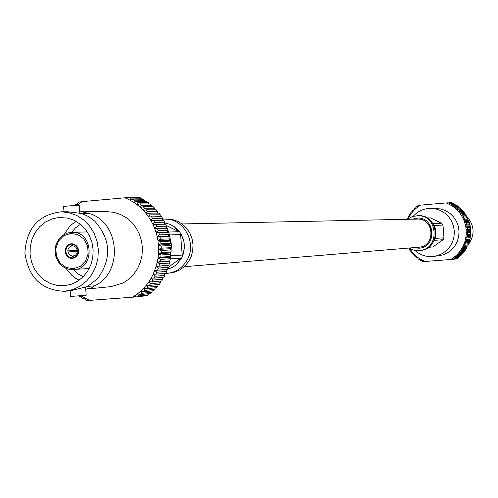 <?xml version="1.0" encoding="UTF-8"?>
<svg xmlns="http://www.w3.org/2000/svg" width="498" height="498" viewBox="0 0 498 498"><rect width="100%" height="100%" fill="white"/><g stroke="black" fill="none" stroke-linecap="round" stroke-linejoin="round"><path stroke-width="0.75" d="M418.731 247.226L418.793 247.22C435.918 246.522 434.443 218.006 417.336 219.083L182.106 223.938M159.958 237.116L160.368 239.264L157.984 240.739L157.169 236.494L159.958 237.116L169.83 236.737L168.48 236.071L169.32 234.533L159.447 234.888L157.169 236.494L156.055 232.323L158.881 232.778L168.76 232.46L167.378 231.968L168.094 230.306L158.202 230.593L156.055 232.323L154.629 228.258L167.384 228.277L165.977 227.966L166.562 226.185L156.652 226.422L154.629 228.258L152.917 224.33L165.71 224.231L164.284 224.1L164.732 222.214L154.797 222.388L152.917 224.33L150.919 220.558L163.736 220.334L164.732 222.214M169.32 234.533L168.76 232.46M158.881 232.778L159.447 234.888M168.094 230.306L167.384 228.277M157.486 228.538L158.202 230.593M166.562 226.185L165.71 224.231M155.787 224.436L156.652 226.422M153.789 220.483L154.797 222.388M162.622 218.404L152.656 218.529L150.919 220.558L148.653 216.96L161.489 216.611L162.622 218.404L162.323 220.353M151.51 216.711L152.656 218.529M160.232 214.787L150.24 214.856L148.653 216.96L146.132 213.574L148.964 213.144L158.974 213.094L160.232 214.787L160.101 216.63M148.964 213.144L150.24 214.856M157.592 211.382L147.564 211.401L146.132 213.574L143.368 210.405L146.169 209.801L156.21 209.801L157.592 211.382L157.598 213.1M146.169 209.801L147.564 211.401M154.704 208.208L144.644 208.189L143.368 210.405L140.386 207.479L143.138 206.707L153.216 206.751L154.704 208.208L154.828 209.801M143.138 206.707L144.644 208.189M148.298 202.642L138.151 202.543L137.205 204.815L133.838 202.431L136.452 201.341L146.617 201.453L148.298 202.642L148.591 203.95M136.452 201.341L138.151 202.543M139.894 203.881L150.016 203.962L151.604 205.288L141.5 205.226L140.386 207.479L137.205 204.815L139.894 203.881L141.5 205.226M144.812 200.283L134.622 200.152L133.838 202.431L130.314 200.339L132.842 199.094L143.051 199.244L144.812 200.283L145.155 201.441M132.842 199.094L134.622 200.152M141.538 199.219L141.164 198.229L130.937 198.067L130.314 200.339L126.648 198.553L128.434 197.532L129.679 197.445L130.937 198.067M141.164 198.229L139.926 197.613L129.679 197.445M166.755 271.354L166.151 269.493L167.558 269.269L154.81 270.458L156.845 272.225L166.755 271.354L165.915 273.309L153.129 274.373L156.198 266.405L158.053 258.001L158.657 249.374L157.984 240.739L160.711 241.536L170.571 241.094L169.283 240.248L170.229 238.859L160.368 239.264M170.229 238.859L169.83 236.737M151.822 206.745L151.604 205.288M126.834 197.65L126.648 198.553L124.83 197.799L128.191 197.669M80.944 295.731L80.01 296.596L81.348 296.447M80.01 296.596L79.026 295.887M81.205 295.706L84.536 297.742L83.558 298.868L84.94 298.713M83.558 298.868L81.809 297.798L81.099 295.719M86.677 300.555L85.438 299.921L84.536 297.742L88.152 299.572L87.499 300.506L86.677 300.555M77.557 204.168L76.2 204.161L77.333 205.07L77.893 202.817L79.02 201.989L79.836 201.889L80.62 202.674L76.922 205.4M74.632 205.512L76.2 204.161M156.845 272.225L155.999 274.205M155.027 276.241L154.038 278.139L151.168 278.133L153.129 274.373L155.027 276.241L164.956 275.319L164.514 273.433L167.353 273.334L165.878 273.427M164.956 275.319L163.979 277.193L154.038 278.139M160.524 282.715L159.279 284.395L149.282 285.447L146.443 285.086L148.933 281.712L150.539 283.742L160.524 282.715L160.387 281.034M150.539 283.742L149.282 285.447M152.923 280.088L151.79 281.899L148.933 281.712L151.168 278.133L152.923 280.088L162.877 279.117L162.597 277.324M162.877 279.117L161.763 280.897L151.79 281.899M147.894 287.178L146.512 288.772L143.71 288.236L146.443 285.086L147.894 287.178L157.91 286.107L157.903 284.545M157.91 286.107L156.546 287.676L146.512 288.772M145.005 290.378L143.511 291.84L140.753 291.143L143.71 288.236L145.005 290.378L155.052 289.257L155.152 287.825M155.052 289.257L153.577 290.708L143.511 291.84M141.886 293.316L140.293 294.648L137.597 293.783L140.753 291.143L141.886 293.316L151.977 292.158L152.151 290.869M151.977 292.158L150.402 293.471L140.293 294.648M167.558 269.269L168.249 267.252L167.521 265.509L168.897 265.104L156.198 266.405L158.364 268.061L168.249 267.252M158.364 268.061L157.661 270.109M168.897 265.104L169.438 263.025L168.585 261.413L169.93 260.828L160.063 261.55L157.281 262.241L159.565 263.778L169.438 263.025M159.565 263.778L159.018 265.882M169.93 260.828L170.316 258.711L169.351 257.236L170.64 256.476L160.779 257.136L158.053 258.001L160.449 259.402L170.316 258.711M160.449 259.402L160.063 261.55M170.64 256.476L170.87 254.335L169.806 253.003L171.026 252.075L161.171 252.673L158.513 253.7L161.01 254.964L170.87 254.335M161.01 254.964L160.779 257.136M171.026 252.075L171.094 249.921L169.943 248.745L171.088 247.655L161.234 248.191L158.657 249.374L161.24 250.488L171.094 249.921M161.24 250.488L161.171 252.673M171.088 247.655L171.001 245.495L169.768 244.487L170.82 243.236L160.966 243.709L158.476 245.041L161.14 246L171.001 245.495M161.14 246L161.234 248.191M80.863 201.902L79.836 201.889M80.906 201.771L82.276 201.615L80.62 202.674L80.906 201.771M124.83 197.799L82.276 201.615M134.578 297.026L132.574 297.188L137.597 293.783L138.569 295.974L137.423 296.796L136.178 296.895L134.255 296.148L134.578 297.026L136.06 296.852M89.951 300.35L88.576 300.437L88.152 299.572L89.951 300.35L132.574 297.188M137.423 296.796L147.564 295.594L148.697 294.785L148.933 293.646M160.711 241.536L160.966 243.709M170.82 243.236L170.571 241.094M79.717 211.793L107.182 211.669L113.843 212.341L120.286 214.364L126.262 217.676L131.547 222.152L135.954 227.63L139.316 233.904L141.5 240.752L142.434 247.911L142.067 255.119L140.43 262.11L137.579 268.621L133.613 274.41L128.696 279.272L123 283.02L111.06 286.611L85.737 289.176M138.569 295.974L148.697 294.785M168.909 232.971L171.53 244.773L170.26 259.053M169.725 260.915L169.183 262.539M168.063 265.347L167.745 266.05M166.226 227.206L166.73 228.134M167.951 230.642L168.704 232.435M87.499 300.506L88.551 300.387M169.768 244.487L158.476 245.041M169.943 248.745L158.657 249.374M169.806 253.003L158.513 253.7M169.351 257.236L158.053 258.001M168.585 261.413L157.281 262.241M167.521 265.509L156.198 266.405M166.151 269.493L154.81 270.458M169.283 240.248L157.984 240.739M164.284 224.1L152.917 224.33M165.977 227.966L154.629 228.258M167.378 231.968L156.055 232.323M168.48 236.071L157.169 236.494M81.529 211.737L89.136 213.474C119.676 221.921 123.616 272.456 94.757 285.79L91.937 287.726L86.005 289.145M72.521 258.319L72.397 258.331C63.713 259.203 62.916 243.821 71.644 243.796L73.131 243.908L75.864 245.165L77.844 247.568L78.678 250.65L78.217 253.812L76.543 256.439L73.978 258.026L72.521 258.319M78.659 250.407L65.275 251.092C65.512 247.164 67.404 244.755 70.953 243.864L71.917 243.827M72.752 258.3L72.079 258.338C68.438 258.045 66.197 255.972 65.35 252.131L65.929 252.081C66.707 255.555 68.743 257.429 72.029 257.715L72.503 256.221L69.483 254.97L67.859 251.938L65.929 252.081M71.961 244.412L72.658 245.838L74.488 246.28L76.026 247.438L77.308 250.121L78.074 250.04C77.296 246.566 75.254 244.686 71.961 244.412L71.911 243.79M73.461 256.146L72.988 257.634C76.2 256.825 77.925 254.64 78.155 251.079L77.389 251.16L76.997 253.133L75.578 255.119L72.503 256.221M77.377 251.44L67.859 251.938M72.994 245.863L70.797 246.193L69.234 247.282L68.17 248.938L67.778 250.905L78.659 250.351M78.622 250.058L77.308 250.121M71.7 245.919L71.002 244.487C67.796 245.309 66.078 247.494 65.848 251.048L67.778 250.905M71.002 244.487L70.953 243.864M65.848 251.048L65.275 251.092M72.029 257.715L72.079 258.338M72.988 257.634L73.038 258.257M78.155 251.079L78.696 251.036M78.074 250.04L78.616 249.996M80.446 224.299L75.559 227.798L71.507 232.361M73.443 269.717L77.943 273.838L83.166 276.807M58.776 217.483L67.902 218.118L74.47 220.458L80.427 224.287L85.488 229.416L89.416 235.61L92.012 242.57L93.151 249.965L92.777 257.441L90.916 264.631L87.654 271.198L83.147 276.826L77.613 281.246L71.326 284.252L64.584 285.703L57.469 285.503L50.572 283.592L44.235 280.063L38.782 275.114L34.474 268.976L31.53 261.979L30.098 254.459L30.241 246.796L31.959 239.37L35.165 232.56L39.703 226.696L45.343 222.089L51.811 218.964L58.776 217.483M76.088 221.317L72.005 224.299L69.266 226.982L64.205 234.483M65.96 268.354L71.768 275.294L75.821 278.388L79.138 280.225M64.51 291.311C41.595 290.259 28.392 277.498 24.9 253.04C26.375 228.383 38.495 214.632 61.248 211.787L69.185 212.702L76.773 215.453L83.658 219.911L89.509 225.874L94.041 233.058L97.035 241.132L98.355 249.697L97.925 258.356L95.778 266.691L92.012 274.311L86.814 280.841L80.427 285.989L73.162 289.506L64.51 291.311M70.946 290.664L87.536 286.493L97.652 278.581C111.907 258.611 110.917 239.432 94.67 221.044L88.607 216.58L81.859 213.505L67.821 211.768L61.248 211.787M94.757 285.79L87.71 286.4M82.668 213.785L89.136 213.474M70.143 290.757L70.585 296.472L86.204 295.214L85.575 287.147M79.823 213.132L79.226 205.419C79.593 205.045 63.19 206.265 63.601 206.577L64.005 211.781M170.304 258.892L180.824 258.151L176.877 264.226L172.831 267.177L168.206 269.082M166.176 269.567L172.831 267.177L176.871 264.22L181.596 258.095L182.965 255.02L184.447 247.176L183.712 252.175L182.2 255.069L170.976 255.804M169.594 234.944L180.593 234.546L181.957 236.096L183.264 238.978L184.048 242.053L181.365 234.514L179.535 231.707L173.927 226.416L178.763 231.726L168.548 232.049M173.927 226.422L169.457 224.162L173.927 226.416M184.447 247.176L184.048 242.053L184.447 247.176M164.552 219.058L172.688 219.599L177.979 221.436L182.785 224.461L186.868 228.52L190.031 233.425L192.116 238.94L193.031 244.798L192.726 250.724L191.22 256.426L188.58 261.631L184.939 266.088L180.475 269.586L175.396 271.964L167.365 273.34C175.875 272.331 182.424 267.968 186.999 260.249C197.445 243.13 183.694 217.987 164.577 219.058L162.821 219.145M407.015 219.294L407.507 218.199L408.503 218.136L408.285 218.585M408.074 217.047L408.659 215.97L409.655 216.001L408.503 218.136L408.074 217.047M409.642 215.958L408.659 215.97M409.312 214.862L409.979 213.835L410.975 213.972L409.655 216.001L409.312 214.862M410.943 213.829L409.979 213.835M410.719 212.789L411.46 211.818L412.444 212.048L410.975 213.972L410.719 212.789M412.406 211.812L411.46 211.818M413.981 208.998L414.865 208.158L415.799 208.587L414.05 210.249L413.981 208.998M415.805 208.164L414.865 208.158M414.031 209.919L413.091 209.919L414.05 210.249L412.444 212.048L412.276 210.828L413.091 209.919M415.824 207.311L416.764 206.546L417.66 207.068L415.799 208.587L415.824 207.311M417.71 206.552L416.764 206.546M417.785 205.78L419.011 205.251L419.64 205.699L417.66 207.068L417.785 205.78M419.64 205.699L419.727 205.182L420.636 205.095L419.64 205.699M463.19 215.839L466.427 215.79L467.018 216.867L463.787 216.923L462.86 218.024L461.677 215.883L463.19 215.839L463.787 216.923M464.373 218.087L464.889 219.213L463.875 220.259L462.86 218.024L467.597 218.018L466.558 217.95L467.018 216.867M465.381 220.421L465.804 221.585L464.715 222.562L463.875 220.259L468.599 220.334L467.566 220.16L468.108 219.139L464.889 219.213M468.108 219.139L467.597 218.018M466.203 222.824L466.539 224.025L465.381 224.928L464.715 222.562L469.415 222.724L468.4 222.444L469.016 221.492L465.804 221.585M469.016 221.492L468.599 220.334M466.838 225.289L467.08 226.509L465.854 227.343L465.381 224.928L470.044 225.171L469.054 224.791L469.745 223.907L466.539 224.025M469.745 223.907L469.415 222.724M467.286 227.798L467.429 229.036L466.14 229.79L465.854 227.343L467.286 227.798L470.486 227.654L469.527 227.181L470.286 226.378L467.08 226.509M470.286 226.378L470.044 225.171M467.535 230.337L467.585 231.582L466.24 232.249L466.14 229.79L467.535 230.337L470.735 230.176L469.813 229.603L470.629 228.881L467.429 229.036M470.629 228.881L470.486 227.654M467.585 232.883L467.541 234.128L466.153 234.707L466.24 232.249L467.585 232.883L470.784 232.703L469.907 232.043L470.784 231.408L467.585 231.582M470.784 231.408L470.735 230.176M467.441 235.43L467.298 236.662L465.873 237.148L466.153 234.707L467.441 235.43L470.641 235.224L469.819 234.477L470.741 233.936L467.541 234.128M470.741 233.936L470.784 232.703M467.105 237.957L466.869 239.171L465.406 239.563L465.873 237.148L467.105 237.957L470.305 237.733L469.546 236.899L470.504 236.45L467.298 236.662M470.504 236.45L470.641 235.224M466.57 240.441L466.24 241.636L464.759 241.928L465.406 239.563L466.57 240.441L469.776 240.198L469.079 239.289L470.075 238.94L466.869 239.171M470.075 238.94L470.305 237.733M465.848 242.881L465.425 244.045L463.924 244.232L464.759 241.928L465.848 242.881L469.06 242.619L468.437 241.636L469.452 241.387L466.24 241.636M469.452 241.387L469.776 240.198M464.939 245.253L464.429 246.379L462.916 246.466L463.924 244.232L464.939 245.253L468.157 244.966L467.61 243.92L468.643 243.771L465.425 244.045M468.643 243.771L469.06 242.619M468.157 244.966L467.653 246.087L464.429 246.379M463.85 247.537L463.258 248.62L461.746 248.608L462.916 246.466L463.85 247.537L467.08 247.238L466.632 246.18M467.08 247.238L466.489 248.315L463.258 248.62M462.592 249.735L461.914 250.762L460.407 250.65L461.746 248.608L462.592 249.735L465.829 249.417L465.499 248.409M465.829 249.417L465.157 250.438L461.914 250.762M461.167 251.814L460.413 252.791L458.919 252.573L460.407 250.65L461.167 251.814L464.41 251.484L464.186 250.538M464.41 251.484L463.663 252.449L460.413 252.791M457.855 255.605L456.965 256.445L455.521 256.034L457.289 254.372L457.855 255.605L461.129 255.244L461.067 254.434M461.129 255.244L460.239 256.078L456.965 256.445M462.841 253.426L462.026 254.329L458.758 254.69L457.289 254.372L458.919 252.573L459.586 253.781L462.841 253.426L462.704 252.548M459.586 253.781L458.758 254.69M455.994 257.285L455.035 258.051L453.634 257.547L455.521 256.034L455.994 257.285L459.281 256.912L459.281 256.184M459.281 256.912L458.328 257.671L455.035 258.051M454.008 258.817L452.632 259.34L451.636 258.904L453.634 257.547L454.008 258.817L457.307 258.425L457.357 257.783M453.323 259.284L456.629 258.892L457.307 258.425M450.727 203.676L454.058 203.726L455.11 204.323L451.792 204.28L451.524 205.581L447.235 203.365L448.15 202.786L449.588 203.091L449.42 204.385L450.727 203.676L451.792 204.28M452.881 204.952L456.193 204.989L457.195 205.674L453.896 205.643L453.529 206.938L451.524 205.581L452.881 204.952L453.896 205.643M454.929 206.402L458.228 206.427L459.175 207.187L455.888 207.168L455.421 208.45L453.529 206.938L454.929 206.402L455.888 207.168M458.664 209.77L461.932 209.77L462.754 210.673L459.492 210.679L458.832 211.911L457.195 210.112L458.664 209.77L459.492 210.679M461.03 208.855L457.762 208.849L457.195 210.112L455.421 208.45L456.865 208.008L460.146 208.027L461.03 208.855L460.961 209.77M456.865 208.008L457.762 208.849M460.326 211.669L463.582 211.656L464.335 212.621L461.086 212.646L460.333 213.841L458.832 211.911L460.326 211.669L461.086 212.646M465.761 214.688L462.518 214.731L461.677 215.883L460.333 213.841L465.082 213.667L465.761 214.688L465.387 215.808M461.839 213.698L462.518 214.731M409.842 248.651L411.062 250.506L410.066 250.619L411.055 250.531M410.066 250.619L409.4 249.591L409.705 248.577M411.56 252.635L410.813 251.671L411.062 250.506L412.537 252.43L411.56 252.635L412.525 252.548M414.977 256.289L414.093 255.449L414.155 254.229L415.911 255.891L414.977 256.289L415.917 256.196M413.197 254.534L412.381 253.625L412.537 252.43L414.155 254.229L413.197 254.534L414.143 254.441M416.888 257.902L415.936 257.136L415.911 255.891L417.785 257.41L416.888 257.902L417.822 257.808M418.911 259.358L417.909 258.667L417.785 257.41L419.764 258.773L418.911 259.358L419.851 259.259M421.047 260.647L419.995 260.043L419.764 258.773L421.85 259.975L421.047 260.647L421.993 260.541M409.524 248.477L408.503 248.072M453.062 203.707L452.178 202.792L448.841 202.736M448.026 202.867L447.26 202.854L447.235 203.365L446.146 202.935L420.636 205.095M446.146 202.935L447.26 202.854M451.742 259.408L450.628 259.502L451.636 258.904L451.742 259.408L452.57 259.315M425.099 261.444L424.184 261.512L424.016 261.008L422.914 261.599L422.173 261.245L421.85 259.975L425.099 261.444L450.628 259.502M423.468 261.562L424.178 261.481M455.216 204.983L455.11 204.323M457.257 206.421L457.195 205.674M459.181 208.021L459.175 207.187M462.605 211.656L462.754 210.673M464.08 213.673L464.335 212.621M452.925 203.14L449.588 203.091M414.927 250.394C420.188 255.082 426.3 257.13 433.26 256.526L443.096 254.914L447.683 252.766L451.711 249.66L454.991 245.738L457.369 241.175L458.733 236.195L459.013 231.035L458.197 225.924L456.33 221.112L453.497 216.823L449.825 213.256L445.498 210.579L440.718 208.917L430.764 208.332C423.779 208.45 417.909 211.115 413.166 216.325M433.26 256.526L438.24 255.43L442.871 253.258L446.943 250.114L450.26 246.149L452.663 241.536L454.039 236.5L454.325 231.277L453.504 226.111L451.611 221.243L448.748 216.904L445.038 213.3L440.668 210.592L435.831 208.911L430.764 208.332M419.714 205.257L419.011 205.251M463.924 244.232L467.61 243.92M464.759 241.928L468.437 241.636M465.406 239.563L469.079 239.289M465.873 237.148L469.546 236.899M466.153 234.707L469.819 234.477M466.24 232.249L469.907 232.043M466.14 229.79L469.813 229.603M465.854 227.343L469.527 227.181M465.381 224.928L469.054 224.791M464.715 222.562L468.4 222.444M463.875 220.259L467.566 220.16M462.86 218.024L466.558 217.95M468.132 244.916C475.129 235.044 474.669 225.532 466.757 216.375M466.122 215.796L465.555 215.31M469.353 224.411L469.546 224.978M470.019 226.658L470.205 227.518M470.442 229.049L470.535 230.051M470.591 231.551L470.566 232.535M470.429 234.122L470.311 234.925M469.938 236.712L469.813 237.191M434.287 240.36L443.102 239.737L432.843 246.94L428.647 247.332M432.843 246.94L428.697 247.294M434.051 225.432L442.983 225.108L443.992 237.826L443.102 239.737M443.992 237.826L435.015 238.418M430.26 217.9L427.128 217.956L430.546 217.894L441.807 223.359L442.983 225.108M441.807 223.359L433.055 223.639M408.802 248.048L413.807 250.164L419.204 250.562C440.257 249.56 438.439 214.538 417.399 215.721L412.182 216.63L407.314 219.288M413.539 247.655L418.911 248.216C437.213 247.438 435.638 216.966 417.349 218.08L412.07 219.188M414.647 247.562L419.397 248.16M413.147 219.17L417.934 218.08L413.172 219.17M430.471 239.351L429.569 240.584M430.409 226.715L431.013 228.271L431.629 235.915L431.336 237.409M431.013 228.271L428.28 224.081L429.164 224.94M73.822 269.692L69.826 269.511L66.035 268.366L62.567 266.33L59.617 263.51L57.32 260.043L55.807 256.121L55.141 251.932L55.371 247.705L56.473 243.64L58.397 239.961L61.042 236.849L64.279 234.465L67.933 232.94L71.824 232.348C93.493 230.779 95.529 268.932 73.822 269.692M73.324 268.69L80.265 266.38L85.575 261.027L88.183 253.687L87.573 245.825L83.863 239.009L77.794 234.589L70.585 233.444L63.663 235.784L58.391 241.144L55.807 248.452L56.417 256.277L60.096 263.075L66.128 267.501L73.324 268.69M164.545 222.998L169.457 224.156M168.224 267.326L180.824 258.151M182.2 255.069L180.593 234.546M178.763 231.726L166.22 225.382M419.204 250.562L420.275 250.463C441.278 249.454 439.46 214.526 418.476 215.702L417.399 215.721M414.622 247.568L419.49 248.153M428.834 225.009L429.276 225.221M430.365 239.32L429.861 239.675M184.316 266.679L418.793 247.22M87.293 231.906L71.824 232.348L67.305 233.126L63.134 235.149L59.604 238.287L57.258 241.748L55.894 245.072L55.154 248.626L55.073 252.274L55.969 256.993L57.955 261.313L60.887 264.948L64.08 267.389L67.155 268.827L70.423 269.605L89.186 268.534M65.363 291.237L71.799 290.589M162.504 219.176L164.577 219.064M421.551 250.295C424.47 250.45 435.202 245.57 435.812 233.381C436.846 221.019 421.103 214.383 420.156 215.765M429.575 240.584L431.635 235.915M429.301 225.258L428.853 225.04M431.224 237.378L431.112 236.033M430.496 228.196L430.397 226.951M429.886 239.625L430.39 239.27"/></g></svg>
